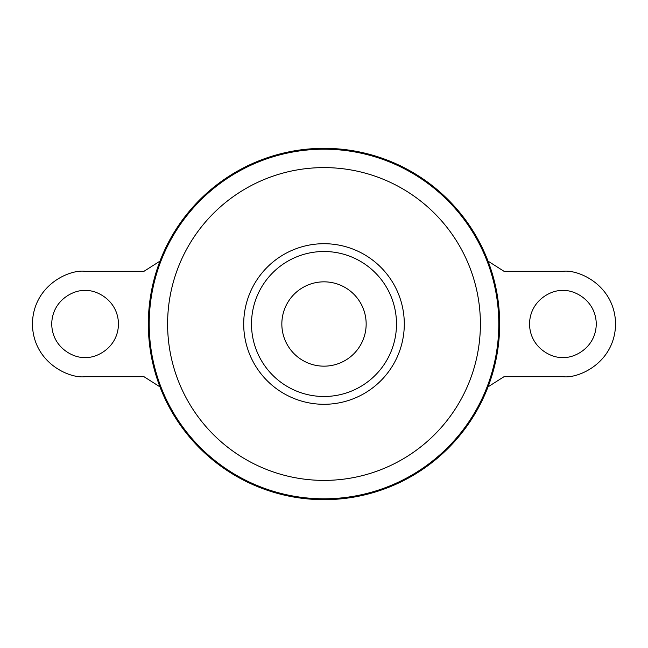 <?xml version="1.0" encoding="UTF-8"?>
<svg xmlns="http://www.w3.org/2000/svg" width="648" height="648" viewBox="0 0 648 648"><rect width="100%" height="100%" fill="white"/><g stroke="black" fill="none" stroke-linecap="round" stroke-linejoin="round"><path stroke-width="0.97" d="M85.099 290.628C75.338 289.283 52.18 299.295 51.727 324C52.18 348.705 75.338 358.717 85.099 357.372C94.859 358.717 118.017 348.705 118.479 324C118.017 299.295 94.859 289.283 85.099 290.628M562.901 357.372C553.141 358.717 529.983 348.705 529.521 324C529.983 299.295 553.141 289.283 562.901 290.628C572.662 289.283 595.82 299.295 596.273 324C595.82 348.705 572.662 358.717 562.901 357.372M357.372 298.242A42.16 42.16 0 0 1 357.372 349.758M324 281.839A42.16 42.16 0 0 1 366.161 324A42.16 42.16 0 0 1 324 366.161A42.16 42.16 0 0 1 281.839 324A42.16 42.16 0 0 1 324 281.839M324 148.335A175.665 175.665 0 0 1 499.665 324A175.665 175.665 0 0 1 324 499.665A175.665 175.665 0 0 1 148.335 324A175.665 175.665 0 0 1 324 148.335M251.505 324A72.495 72.495 0 0 1 324 251.505A72.495 72.495 0 0 1 396.495 324A72.495 72.495 0 0 1 324 396.495A72.495 72.495 0 0 1 251.505 324M290.628 349.758A42.16 42.16 0 0 1 290.628 298.242M488.025 261.12L504.006 271.301L562.901 271.301C578.316 269.179 614.879 284.999 615.6 324C614.879 363.002 578.316 378.821 562.901 376.699L504.006 376.699L488.025 386.872M159.975 261.128L143.994 271.301L85.099 271.301C69.684 269.179 33.121 284.999 32.4 324C33.121 363.002 69.684 378.821 85.099 376.699L143.994 376.699L159.975 386.88M324 149.202A174.798 174.798 0 0 1 498.798 324A174.798 174.798 0 0 1 324 498.798A174.798 174.798 0 0 1 149.202 324A174.798 174.798 0 0 1 324 149.202M324 167.605A156.395 156.395 0 0 1 480.395 324A156.395 156.395 0 0 1 324 480.395A156.395 156.395 0 0 1 167.605 324A156.395 156.395 0 0 1 324 167.605M324 243.705A80.295 80.295 0 0 1 404.295 324A80.295 80.295 0 0 1 324 404.295A80.295 80.295 0 0 1 243.705 324A80.295 80.295 0 0 1 324 243.705"/></g></svg>
